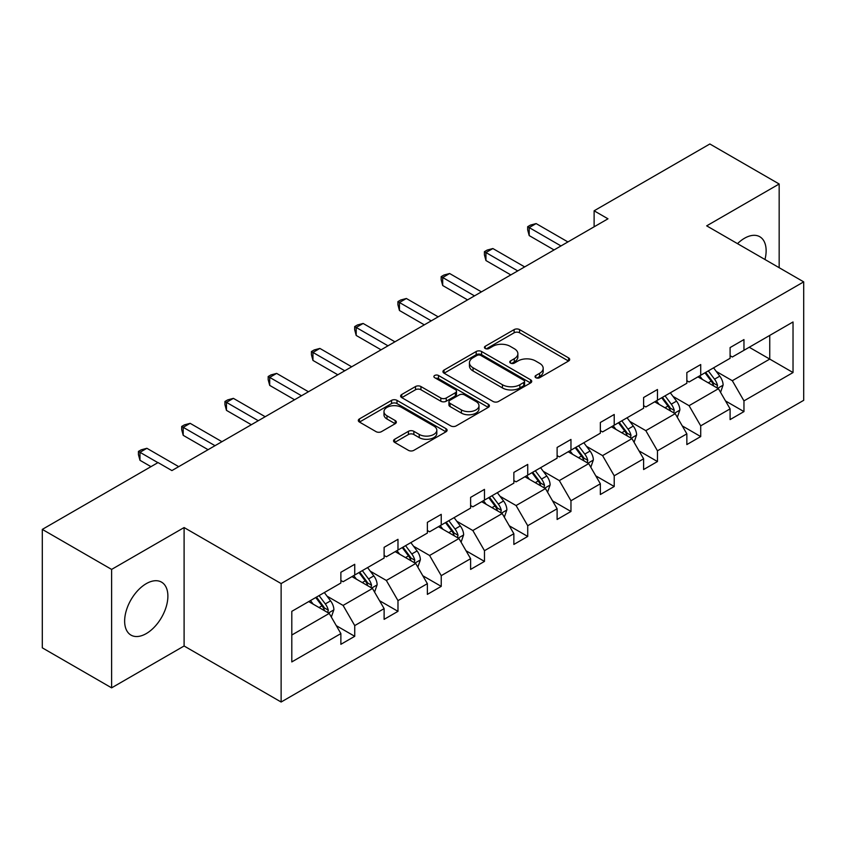 <?xml version="1.0" encoding="UTF-8"?>
<svg xmlns="http://www.w3.org/2000/svg" width="846" height="846" viewBox="0 0 846 846"><rect width="100%" height="100%" fill="white"/><g stroke="black" fill="none" stroke-linecap="round" stroke-linejoin="round"><path stroke-width="1.27" d="M535.835 377.707A2.697 1.555 0 0 0 539.653 377.707L568.565 361.02A3.849 2.221 0 0 0 569.686 359.444A3.849 2.221 0 0 0 568.565 357.879L519.581 329.602A3.849 2.221 0 0 0 514.135 329.602L485.223 346.289A2.697 1.555 0 0 0 484.441 347.389A2.697 1.555 0 0 0 485.223 348.489A2.697 1.555 0 0 0 489.03 348.489L492.774 346.331A12.309 7.106 0 0 1 510.191 346.331L514.273 348.689A12.309 7.106 0 0 1 517.879 353.713A12.309 7.106 0 0 1 514.273 358.736L510.529 360.904A2.697 1.555 0 0 0 509.747 362.003A2.697 1.555 0 0 0 510.529 363.103A2.697 1.555 0 0 0 514.347 363.103L518.08 360.935A12.309 7.106 0 0 1 535.497 360.935L539.579 363.294A12.309 7.106 0 0 1 543.185 368.327A12.309 7.106 0 0 1 539.579 373.35L535.835 375.508A2.697 1.555 0 0 0 535.053 376.607A2.697 1.555 0 0 0 535.835 377.707L535.835 375.508M146.263 633.591A30.583 17.66 120 0 0 166.239 606.645A30.583 17.66 120 0 0 161.554 582.143A30.583 17.66 120 0 0 146.263 583.655A30.583 17.66 120 0 0 126.287 610.601A30.583 17.66 120 0 0 130.971 635.103A30.583 17.66 120 0 0 146.263 633.591M764.964 259.511A30.583 17.66 120 0 0 759.803 236.743A30.583 17.66 120 0 0 744.512 238.255A30.583 17.66 120 0 0 737.501 243.648M394.68 439.254A3.849 2.221 0 0 0 393.549 440.829A3.849 2.221 0 0 0 394.68 442.395L408.417 450.336A3.849 2.221 0 0 0 413.863 450.336L445.969 431.798A3.849 2.221 0 0 0 447.1 430.223A3.849 2.221 0 0 0 445.969 428.647L396.996 400.37A3.849 2.221 0 0 0 391.55 400.37L359.444 418.907A3.849 2.221 0 0 0 358.313 420.483A3.849 2.221 0 0 0 359.444 422.048L376.036 431.64A3.849 2.221 0 0 0 381.483 431.64L395.219 423.698A3.849 2.221 0 0 0 396.351 422.133A3.849 2.221 0 0 0 395.219 420.557L386.992 415.809A10.289 5.943 0 0 1 383.978 411.6A10.289 5.943 0 0 1 390.334 406.112A10.289 5.943 0 0 1 401.554 407.402L433.797 426.024A10.289 5.943 0 0 1 436.811 430.223A10.289 5.943 0 0 1 430.455 435.711A10.289 5.943 0 0 1 419.235 434.421L413.863 431.323A3.849 2.221 0 0 0 408.417 431.323L394.68 439.254L394.68 442.395M184.1 527.555L111.609 569.411L42.3 529.395L42.3 647.835L111.609 687.851L184.1 645.995L281.126 702.021L281.126 583.571L184.1 527.555L184.1 645.995M779.166 267.706L779.166 183.994L706.674 225.85L803.7 281.866L281.126 583.571M779.166 183.994L709.857 143.979L594.114 210.802L594.114 226.813M42.3 529.395L158.043 462.572L171.907 470.577L607.978 218.807L594.114 210.802M493.049 401.469A3.849 2.221 0 0 0 498.495 401.469L530.601 382.931A3.849 2.221 0 0 0 531.732 381.366A3.849 2.221 0 0 0 530.601 379.791L481.617 351.513A3.849 2.221 0 0 0 476.182 351.513L444.065 370.051A3.849 2.221 0 0 0 442.944 371.627A3.849 2.221 0 0 0 444.065 373.192L493.049 401.469M435.753 378.289A2.697 1.555 0 0 1 438.492 378.67L438.492 375.476L488.29 404.219A3.849 2.221 0 0 1 489.411 405.794A3.849 2.221 0 0 1 488.29 407.36L456.174 425.898A3.849 2.221 0 0 1 450.738 425.898L401.755 397.62L401.755 394.479A3.849 2.221 0 0 0 400.623 396.055A3.849 2.221 0 0 0 401.755 397.62M401.755 394.479L415.492 386.548A3.849 2.221 0 0 1 420.938 386.548L440.808 398.011A3.849 2.221 0 0 0 446.244 398.011L455.36 392.756A3.849 2.221 0 0 0 456.491 391.18A3.849 2.221 0 0 0 455.36 389.615L434.685 377.676A2.697 1.555 0 0 1 433.892 376.576A2.697 1.555 0 0 1 435.553 375.138A2.697 1.555 0 0 1 438.492 375.476M111.609 569.411L111.609 687.851M291.807 611.341L340.875 583.01L340.875 572.287L354.738 564.293L354.738 575.016L384.116 558.043L384.116 547.32L397.98 539.314L397.98 550.048L427.367 533.075L427.367 522.352L441.231 514.347L441.231 525.07L470.609 508.108L470.609 497.385L484.472 489.379L484.472 500.102L513.86 483.14L513.86 472.417L527.724 464.412L527.724 475.135L557.112 458.172L557.112 447.449L570.965 439.444L570.965 450.167L600.353 433.205L600.353 422.482L614.217 414.477L614.217 425.2L643.605 408.237L643.605 397.514L657.458 389.509L657.458 400.232L686.846 383.27L686.846 372.547L700.71 364.541L700.71 375.264L730.098 358.302L730.098 347.569L743.962 339.574L743.962 350.297L793.03 321.966L793.03 372.547L743.962 400.877L743.962 411.6L730.098 419.595L730.098 408.872L700.71 425.845L700.71 436.568L686.846 444.573L686.846 433.839L657.458 450.812L657.458 461.535L643.605 469.541L643.605 458.818L614.217 475.78L614.217 486.503L600.353 494.508L600.353 483.785L570.965 500.747L570.965 511.47L557.112 519.476L557.112 508.753L527.724 525.715L527.724 536.438L513.86 544.443L513.86 533.72L484.472 550.683L484.472 561.406L470.609 569.411L470.609 558.688L441.231 575.65L441.231 586.373L427.367 594.378L427.367 583.655L397.98 600.618L397.98 611.341L384.116 619.346L384.116 608.623L354.738 625.585L354.738 636.308L340.875 644.314L340.875 633.591L291.807 661.921L291.807 611.341M281.126 702.021L803.7 400.317L803.7 281.866M351.957 576.612L372.473 588.456L343.085 605.419L327.042 596.155M343.085 605.419L354.738 625.585M372.473 588.456L384.116 608.623M340.875 580.451L343.085 581.731L354.738 575.016M395.209 551.645L415.724 563.489L386.336 580.451L370.294 571.187M386.336 580.451L397.98 600.618M415.724 563.489L427.367 583.655M384.116 555.484L386.336 556.763L397.98 550.048M438.45 526.677L458.966 538.521L429.588 555.484L413.535 546.22M429.588 555.484L441.231 575.65M458.966 538.521L470.609 558.688M427.367 530.516L429.588 531.796L441.231 525.07M481.702 501.71L502.217 513.554L472.829 530.516L456.787 521.252M472.829 530.516L484.472 550.683M502.217 513.554L513.86 533.72M470.609 505.548L472.829 506.828L484.472 500.102M524.954 476.742L545.469 488.586L516.081 505.548L500.028 496.285M516.081 505.548L527.724 525.715M545.469 488.586L557.112 508.753M513.86 480.581L516.081 481.86L527.724 475.135M568.195 451.775L588.71 463.619L559.322 480.581L543.28 471.317M559.322 480.581L570.965 500.747M588.71 463.619L600.353 483.785M557.112 455.613L559.322 456.893L570.965 450.167M611.447 426.796L631.962 438.64L602.574 455.613L586.532 446.35M602.574 455.613L614.217 475.78M631.962 438.64L643.605 458.818M600.353 430.646L602.574 431.925L614.217 425.2M654.688 401.829L675.203 413.673L645.815 430.646L629.773 421.382M645.815 430.646L657.458 450.812M675.203 413.673L686.846 433.839M643.605 405.678L645.815 406.958L657.458 400.232M697.939 376.861L718.455 388.705L689.067 405.678L673.025 396.414M689.067 405.678L700.71 425.845M718.455 388.705L730.098 408.872M686.846 380.711L689.067 381.99L700.71 375.264M749.228 347.251L769.744 359.095L732.319 380.711L716.266 371.447M732.319 380.711L743.962 400.877M793.03 372.547L769.744 359.095L769.744 335.407L793.03 321.966M730.098 355.732L732.319 357.012L743.962 350.297M291.807 635.029L329.231 613.424L308.716 601.58M329.231 613.424L340.875 633.591M725.519 400.951L743.962 411.6M682.278 425.919L700.71 436.568M639.026 450.886L657.458 461.535M595.785 475.854L614.217 486.503M552.533 500.832L570.965 511.47M509.281 525.8L527.724 536.438M466.04 550.767L484.472 561.406M422.789 575.735L441.231 586.373M379.547 600.702L397.98 611.341M336.296 625.67L354.738 636.308M536.914 378.088L539.579 376.555A12.309 7.106 0 0 0 543.185 371.521L543.185 368.327M517.879 353.713L517.879 356.917A12.309 7.106 0 0 1 514.273 361.94L511.608 363.484M568.512 361.052L519.581 332.795A3.849 2.221 0 0 0 514.135 332.795L486.302 348.869M530.548 382.963L481.617 354.717A3.849 2.221 0 0 0 476.182 354.717L444.118 373.223M523.801 382.466A2.697 1.555 0 0 0 524.583 381.366A2.697 1.555 0 0 0 523.801 380.266L480.803 355.436A2.697 1.555 0 0 0 476.996 355.436L473.051 357.721A12.309 7.106 0 0 0 469.445 362.744A12.309 7.106 0 0 0 473.051 367.777L502.439 384.74A12.309 7.106 0 0 0 519.856 384.74L523.801 382.466L523.801 385.66A2.697 1.555 0 0 0 524.583 384.56L524.583 381.366M469.445 362.744L469.445 365.948A12.309 7.106 0 0 0 473.051 370.971L473.051 367.777M523.801 385.66L519.856 387.944A12.309 7.106 0 0 1 502.439 387.944L473.051 370.971M401.808 397.652L415.492 389.752L415.492 386.548M456.491 391.18L456.491 394.384A3.849 2.221 0 0 1 455.36 395.949L446.244 401.216A3.849 2.221 0 0 1 440.808 401.216L420.938 389.752A3.849 2.221 0 0 0 415.492 389.752M438.492 378.67L488.237 407.391M461.419 409.919A10.289 5.943 0 0 0 472.639 411.209A10.289 5.943 0 0 0 478.984 405.71A10.289 5.943 0 0 0 475.97 401.512L464.613 394.955A3.849 2.221 0 0 0 459.167 394.955L450.051 400.211A3.849 2.221 0 0 0 448.93 401.787A3.849 2.221 0 0 0 450.051 403.362L461.419 409.919L461.419 413.112A10.289 5.943 0 0 0 472.639 414.403A10.289 5.943 0 0 0 478.984 408.914L478.984 405.71M448.93 401.787L448.93 404.991A3.849 2.221 0 0 0 450.051 406.556L450.051 403.362M461.419 413.112L450.051 406.556M436.811 430.223L436.811 433.427A10.289 5.943 0 0 1 430.455 438.915A10.289 5.943 0 0 1 419.235 437.625L413.863 434.527A3.849 2.221 0 0 0 408.417 434.527L394.733 442.426M383.978 411.6L383.978 414.804A10.289 5.943 0 0 0 386.992 419.013L386.992 415.809M395.177 423.73L386.992 419.013M445.927 431.82L396.996 403.574A3.849 2.221 0 0 0 391.55 403.574L359.487 422.08M720.559 392.354L723.108 384.993A10.385 5.996 -120 0 0 719.798 376.153L713.569 367.841M702.402 379.442L699.705 375.846M716.922 387.828L717.503 385.438A10.385 5.996 -120 0 0 714.532 379.188L708.303 370.876M705.701 372.388L712.554 381.525A5.288 3.056 60 0 1 713.516 383.132L717.503 385.438M704.972 372.8L711.2 381.112A10.385 5.996 60 0 1 713.791 386.019M560.993 245.943L529.194 227.585L536.121 223.577L567.92 241.935M554.056 249.94L529.194 235.579L529.194 227.585L527.671 226.696L530.442 225.099L536.121 223.577M529.194 235.579L527.671 229.901L527.671 226.696M677.318 417.321L679.867 409.961A10.385 5.996 -120 0 0 676.546 401.12L670.318 392.808M659.161 404.409L656.464 400.814M673.67 412.795L674.251 410.405A10.385 5.996 -120 0 0 671.28 404.155L665.051 395.854M662.45 397.356L669.302 406.492A5.288 3.056 60 0 1 670.265 408.1L674.251 410.405M661.731 397.768L667.949 406.08A10.385 5.996 60 0 1 670.54 410.987M634.066 442.299L636.615 434.929A10.385 5.996 -120 0 0 633.294 426.088L627.076 417.776M615.909 429.377L613.213 425.781M630.429 437.763L631.01 435.373A10.385 5.996 -120 0 0 628.028 429.123L621.81 420.822M619.209 422.323L626.051 431.46A5.288 3.056 60 0 1 627.013 433.067L631.01 435.373M618.479 422.736L624.708 431.048A10.385 5.996 60 0 1 627.298 435.954M517.741 270.91L485.942 252.552L492.88 248.544L524.668 266.902M510.815 274.908L485.942 260.547L485.942 252.552L484.42 251.664L487.19 250.067L492.88 248.544M485.942 260.547L484.42 254.868L484.42 251.664M474.49 295.878L442.701 277.52L449.628 273.512L481.427 291.87M467.563 299.875L442.701 285.525L442.701 277.52L441.168 276.642L443.949 275.035L449.628 273.512M442.701 285.525L441.168 279.836L441.168 276.642M590.815 467.267L593.363 459.896A10.385 5.996 -120 0 0 590.053 451.055L583.825 442.744M572.668 454.355L569.971 450.749M587.177 462.73L587.759 460.34A10.385 5.996 -120 0 0 584.787 454.091L578.558 445.789M575.957 447.291L582.809 456.428A5.288 3.056 60 0 1 583.772 458.035L587.759 460.34M575.238 447.703L581.456 456.015A10.385 5.996 60 0 1 584.047 460.922M431.249 320.846L399.449 302.487L406.376 298.49L438.175 316.848M424.311 324.843L399.449 310.493L399.449 302.487L397.927 301.61L400.697 300.002L406.376 298.49M399.449 310.493L397.927 304.803L397.927 301.61M547.573 492.235L550.122 484.864A10.385 5.996 -120 0 0 546.802 476.023L540.583 467.711M529.416 479.322L526.72 475.716M543.936 487.698L544.507 485.308A10.385 5.996 -120 0 0 541.535 479.058L535.317 470.757M532.716 472.258L539.558 481.406A5.288 3.056 60 0 1 540.52 483.013L544.507 485.308M531.986 472.671L538.215 480.983A10.385 5.996 60 0 1 540.795 485.89M387.997 345.813L356.198 327.455L363.135 323.458L394.934 341.816M381.07 349.81L356.198 335.46L356.198 327.455L354.675 326.577L357.446 324.97L363.135 323.458M356.198 335.46L354.675 329.771L354.675 326.577M504.322 517.202L506.87 509.842A10.385 5.996 -120 0 0 503.56 500.991L497.332 492.679M486.175 504.29L483.468 500.684M500.684 512.665L501.266 510.275A10.385 5.996 -120 0 0 498.294 504.036L492.065 495.724M489.464 497.226L496.316 506.373A5.288 3.056 60 0 1 497.279 507.981L501.266 510.275M488.745 497.638L494.963 505.95A10.385 5.996 60 0 1 497.554 510.857M344.756 370.781L312.957 352.422L319.883 348.425L351.682 366.783M337.818 374.778L312.957 360.428L312.957 352.422L311.434 351.545L314.204 349.937L319.883 348.425M312.957 360.428L311.434 354.749L311.434 351.545M461.081 542.17L463.629 534.809A10.385 5.996 -120 0 0 460.309 525.958L454.091 517.646M442.923 529.258L440.227 525.652M457.432 537.633L458.014 535.254A10.385 5.996 -120 0 0 455.042 529.004L448.824 520.692M446.212 522.194L453.065 531.341A5.288 3.056 60 0 1 454.027 532.948L458.014 535.254M445.493 522.617L451.722 530.918A10.385 5.996 60 0 1 454.302 535.825M301.504 395.748L269.705 377.39L276.642 373.393L308.441 391.751M294.577 399.756L269.705 385.395L269.705 377.39L268.182 376.512L270.953 374.915L276.642 373.393M269.705 385.395L268.182 379.717L268.182 376.512M417.829 567.137L420.377 559.777A10.385 5.996 -120 0 0 417.067 550.926L410.839 542.614M399.682 554.225L396.975 550.619M414.191 562.601L414.773 560.221A10.385 5.996 -120 0 0 411.801 553.971L405.572 545.659M402.971 547.161L409.824 556.308A5.288 3.056 60 0 1 410.786 557.916L414.773 560.221M402.241 547.584L408.47 555.885A10.385 5.996 60 0 1 411.061 560.792M258.263 420.716L226.464 402.358L233.39 398.36L265.189 416.718M251.325 424.724L226.464 410.363L226.464 402.358L224.941 401.48L227.711 399.883L233.39 398.36M226.464 410.363L224.941 404.684L224.941 401.48M374.588 592.105L377.136 584.745A10.385 5.996 -120 0 0 373.816 575.893L367.598 567.592M356.43 579.193L353.734 575.587M370.939 587.568L371.521 585.189A10.385 5.996 -120 0 0 368.549 578.939L362.321 570.627M359.719 572.129L366.572 581.276A5.288 3.056 60 0 1 367.534 582.883L371.521 585.189M359 572.552L365.218 580.853A10.385 5.996 60 0 1 367.809 585.76M215.011 445.683L183.212 427.325L190.149 423.328L221.938 441.686M208.084 449.691L183.212 435.33L183.212 427.325L181.689 426.447L184.46 424.851L190.149 423.328M183.212 435.33L181.689 429.652L181.689 426.447M331.336 617.072L333.884 609.712A10.385 5.996 -120 0 0 330.575 600.861L324.346 592.56M313.179 604.16L310.482 600.554M327.698 612.536L328.28 610.156A10.385 5.996 -120 0 0 325.298 603.907L319.079 595.595M316.478 597.096L323.32 606.244A5.288 3.056 60 0 1 324.282 607.851L328.28 610.156M315.748 597.519L321.977 605.831A10.385 5.996 60 0 1 324.568 610.727M157.906 462.656L139.971 452.293L146.897 448.295L178.696 466.654M150.969 466.654L139.971 460.298L139.971 452.293L138.437 451.415L141.219 449.818L146.897 448.295M139.971 460.298L138.437 454.619L138.437 451.415M539.579 376.555L539.579 373.35M510.529 363.103L510.529 360.904M514.273 361.94L514.273 358.736M485.223 348.489L485.223 346.289M514.135 332.795L514.135 329.602M519.581 332.795L519.581 329.602M568.565 361.02L568.565 357.879M444.065 373.192L444.065 370.051M476.182 354.717L476.182 351.513M481.617 354.717L481.617 351.513M530.601 382.931L530.601 379.791M502.439 387.944L502.439 384.74M519.856 387.944L519.856 384.74M420.938 389.752L420.938 386.548M440.808 401.216L440.808 398.011M446.244 401.216L446.244 398.011M455.36 395.949L455.36 392.756M488.29 407.36L488.29 404.219M408.417 434.527L408.417 431.323M413.863 434.527L413.863 431.323M419.235 437.625L419.235 434.421M395.219 423.698L395.219 420.557M359.444 422.048L359.444 418.907M391.55 403.574L391.55 400.37M396.996 403.574L396.996 400.37M445.969 431.798L445.969 428.647M717.704 388.272L723.044 385.194M714.532 379.188L719.798 376.153M708.25 382.815L711.2 381.112M674.452 413.25L679.793 410.162M671.28 404.155L676.546 401.12M664.998 407.783L667.949 406.08M631.211 438.217L636.552 435.13M628.028 429.123L633.294 426.088M621.747 432.75L624.708 431.048M587.959 463.185L593.3 460.097M584.787 454.091L590.053 451.055M578.505 457.718L581.456 456.015M544.718 488.153L550.048 485.065M541.535 479.058L546.802 476.023M535.254 482.685L538.215 480.983M501.467 513.12L506.807 510.043M498.294 504.036L503.56 500.991M492.012 507.653L494.963 505.95M458.225 538.088L463.555 535.01M455.042 529.004L460.309 525.958M448.761 532.631L451.722 530.918M414.974 563.055L420.314 559.978M411.801 553.971L417.067 550.926M405.52 557.599L408.47 555.885M371.732 588.023L377.062 584.946M368.549 578.939L373.816 575.893M362.268 582.566L365.218 580.853M328.481 612.99L333.821 609.913M325.298 603.907L330.575 600.861M319.016 607.534L321.977 605.831"/></g></svg>
